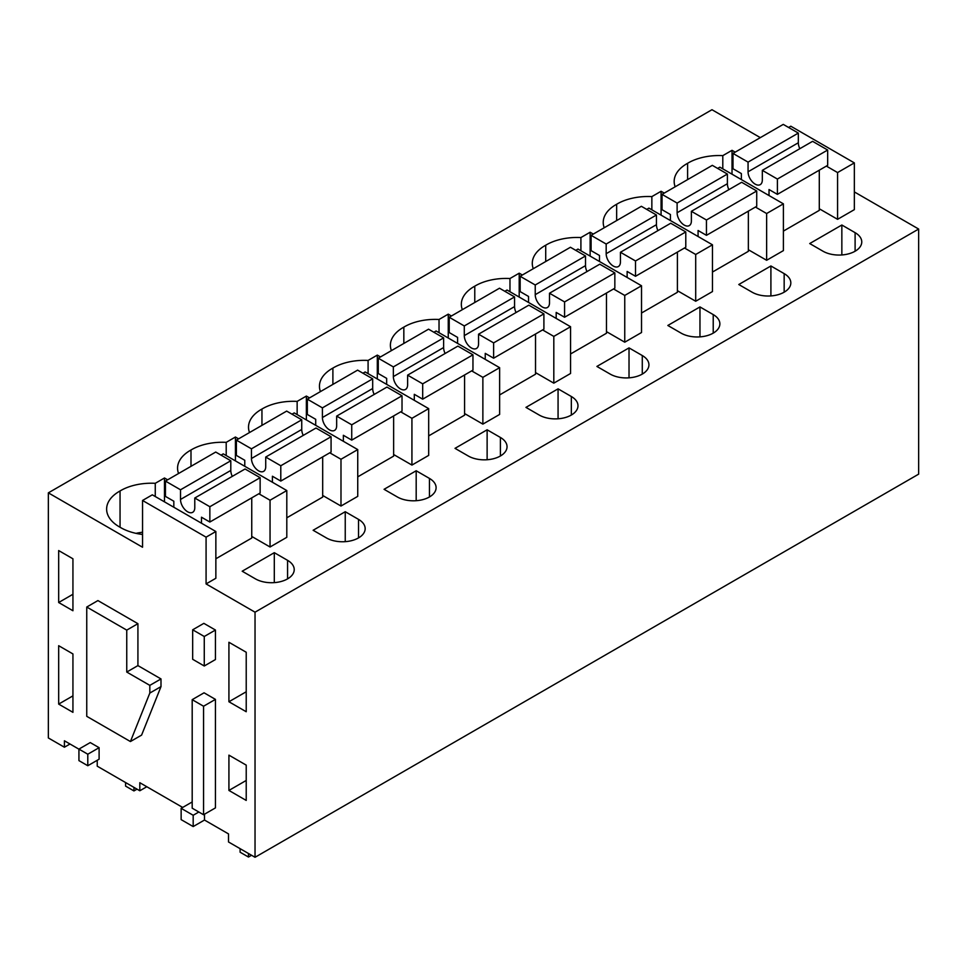 <?xml version="1.0" encoding="UTF-8"?>
<svg xmlns="http://www.w3.org/2000/svg" width="967" height="967" viewBox="0 0 967 967"><rect width="100%" height="100%" fill="white"/><g stroke="black" fill="none" stroke-linecap="round" stroke-linejoin="round"><path stroke-width="1.45" d="M918.65 229.046L255.034 612.184L255.034 857.282L918.65 474.144L918.65 229.046L854.344 191.913M760.316 137.628L711.966 109.718L48.35 492.856L48.35 737.954L64.414 747.225L64.414 740.782L78.931 749.171M204.484 814.214L204.484 820.04L228.502 833.905L228.502 841.967L255.034 857.282M204.484 820.04L193.182 826.567L181.143 819.629L181.143 808.327L193.182 815.278L193.182 826.567M182.678 807.445L139.816 782.702L139.816 790.764L97.232 766.178L97.232 760.28M64.414 747.225L69.999 744.01M255.034 612.184L206.08 583.923L215.859 578.278L215.859 531.512L152.315 494.826L142.548 500.471L142.548 547.237L48.35 492.856M788.601 127.475L790.801 126.206L854.344 162.891L854.344 209.646L837.579 219.328L819.291 208.763M735.186 152.145L732.019 150.32L722.796 155.639A43.455 25.082 0 0 0 687.597 163.302A43.455 25.082 0 0 0 674.168 181.433A43.455 25.082 0 0 0 675.171 186.788M841.846 225.009L809.717 243.551L822.99 251.215A22.712 13.115 0 0 0 847.745 254.055A22.712 13.115 0 0 0 861.766 241.943A22.712 13.115 0 0 0 855.106 232.672L841.846 225.009L841.846 254.95M221.068 455.143L223.256 453.861L286.8 490.547L286.8 537.314L270.047 546.996L251.746 536.431M642.281 355.542L629.021 347.89L596.893 366.433L610.165 374.084A22.712 13.115 0 0 0 634.908 376.937A22.712 13.115 0 0 0 648.93 364.813A22.712 13.115 0 0 0 642.281 355.542L642.281 374.084M362.951 373.226L365.151 371.957L428.683 408.63L428.683 455.397L411.93 465.079L393.629 454.514M309.525 397.896L306.37 396.071L297.147 401.39A43.455 25.082 0 0 0 261.948 409.053A43.455 25.082 0 0 0 248.507 427.184A43.455 25.082 0 0 0 249.51 432.539M384.068 489.302L397.34 496.965A22.712 13.115 0 0 0 422.083 499.806A22.712 13.115 0 0 0 436.105 487.694A22.712 13.115 0 0 0 429.457 478.423L416.185 470.76L384.068 489.302M468.282 456.001A22.712 13.115 0 0 0 493.025 458.841A22.712 13.115 0 0 0 507.046 446.73A22.712 13.115 0 0 0 500.398 437.459L487.126 429.795L455.01 448.35L468.282 456.001M575.776 250.344L577.976 249.075L641.52 285.761L641.52 332.527L624.755 342.197L606.466 331.633M667.834 325.468L681.106 333.132A22.712 13.115 0 0 0 705.862 335.972A22.712 13.115 0 0 0 719.871 323.86A22.712 13.115 0 0 0 713.223 314.589L699.963 306.926L667.834 325.468M580.913 250.779L580.913 237.556L590.136 232.237L593.303 234.062M580.913 237.556A43.455 25.082 0 0 0 545.714 245.219A43.455 25.082 0 0 0 532.285 263.35A43.455 25.082 0 0 0 533.276 268.705M646.718 209.392L648.917 208.123L712.461 244.808L712.461 291.563L695.696 301.245L677.408 290.68M784.164 273.625L770.904 265.973L738.776 284.516L752.048 292.167A22.712 13.115 0 0 0 776.803 295.02A22.712 13.115 0 0 0 790.825 282.896A22.712 13.115 0 0 0 784.164 273.625L784.164 292.167M664.244 193.098L661.077 191.273L651.855 196.603A43.455 25.082 0 0 0 616.656 204.255A43.455 25.082 0 0 0 603.227 222.398A43.455 25.082 0 0 0 604.218 227.753M571.34 396.506L558.068 388.843L525.951 407.385L539.223 415.048A22.712 13.115 0 0 0 563.966 417.889A22.712 13.115 0 0 0 577.988 405.777A22.712 13.115 0 0 0 571.34 396.506L571.34 415.048M451.42 315.979L448.253 314.154L439.03 319.473A43.455 25.082 0 0 0 403.831 327.136A43.455 25.082 0 0 0 390.39 345.267A43.455 25.082 0 0 0 391.393 350.622M504.834 291.309L507.034 290.04L570.566 326.725L570.566 373.48L553.813 383.162L535.525 372.597M522.361 275.015L519.194 273.19L509.972 278.52A43.455 25.082 0 0 0 474.773 286.172A43.455 25.082 0 0 0 461.332 304.315A43.455 25.082 0 0 0 462.335 309.67M433.893 332.261L436.093 330.992L499.625 367.678L499.625 414.444L482.871 424.114L464.583 413.55M238.583 438.849L235.428 437.024L226.205 442.354A43.455 25.082 0 0 0 190.995 450.006A43.455 25.082 0 0 0 177.565 468.149A43.455 25.082 0 0 0 178.569 473.504M292.01 414.178L294.21 412.909L357.742 449.595L357.742 496.361L340.988 506.031L322.688 495.467M345.243 511.712L313.127 530.267L326.399 537.918A22.712 13.115 0 0 0 351.142 540.758A22.712 13.115 0 0 0 365.163 528.647A22.712 13.115 0 0 0 358.515 519.376L345.243 511.712L345.243 541.665M717.659 168.427L719.859 167.158L783.403 203.844L783.403 250.61L766.638 260.28L748.349 249.728M242.185 571.219L255.457 578.882A22.712 13.115 0 0 0 280.2 581.723A22.712 13.115 0 0 0 294.222 569.611A22.712 13.115 0 0 0 287.574 560.34L274.302 552.677L242.185 571.219M167.642 479.813L164.487 477.988L155.264 483.307A43.455 25.082 0 0 0 120.053 490.97A43.455 25.082 0 0 0 106.624 509.101A43.455 25.082 0 0 0 120.053 527.245A43.455 25.082 0 0 0 142.548 534.461M368.089 373.649L368.089 360.437L377.311 355.107L380.466 356.932M368.089 360.437A43.455 25.082 0 0 0 332.89 368.089A43.455 25.082 0 0 0 319.448 386.232A43.455 25.082 0 0 0 320.452 391.587M142.548 500.471L206.08 537.156L206.08 583.923M246.222 652.254L228.925 642.269L228.925 701.752L246.222 711.736L246.222 652.254M246.222 765.127L228.925 755.142L228.925 790.438L246.222 800.434L246.222 765.127M72.936 653.934L72.936 712.341L58.673 704.097L58.673 645.702L72.936 653.934M72.936 558.793L58.673 550.561L58.673 602.514L72.936 610.745L72.936 558.793M203.566 814.746L215.436 807.892L215.436 699.383L203.566 706.236L203.566 814.746L192.191 808.182L192.191 699.661L203.566 706.236M192.191 699.661L204.061 692.807L215.436 699.383M192.675 629.795L203.856 623.352L215.436 630.037L204.267 636.491L192.675 629.795L192.675 659.301L204.267 665.997L204.267 636.491M204.267 665.997L215.436 659.542L215.436 630.037M86.752 607.034L97.921 600.58L137.918 623.679L137.918 665.598L160.993 678.931L160.993 686.606L141.605 735.101L130.424 741.544L86.752 716.329L86.752 607.034L126.75 630.121L126.75 672.053L149.825 685.373L149.825 693.061L130.424 741.544M78.931 749.099L90.245 742.571L99.105 747.684L99.105 759.192L87.792 765.731L78.931 760.618L78.931 749.099L87.792 754.212L87.792 765.731M198.827 812.014L193.182 815.278M192.191 801.957L181.143 808.327M146.803 786.739L139.816 790.764M215.859 531.512L206.08 537.156M854.344 162.891L837.579 172.561L837.579 219.328M826.374 166.094L837.579 172.561M687.597 179.62L687.597 163.302M722.796 168.862L722.796 155.639M732.019 150.32L732.019 174.181M286.8 490.547L270.047 500.229L270.047 546.996M258.842 493.762L270.047 500.229M629.021 347.89L629.021 377.831M428.683 408.63L411.93 418.312L411.93 465.079M400.725 411.845L411.93 418.312M261.948 425.371L261.948 409.053M297.147 414.601L297.147 401.39M306.37 396.071L306.37 419.932M416.185 470.76L416.185 500.701M487.126 429.795L487.126 459.748M641.52 285.761L624.755 295.443L624.755 342.197M613.549 288.964L624.755 295.443M699.963 306.926L699.963 336.867M590.136 232.237L590.136 256.098M545.714 261.537L545.714 245.219M684.491 248.011L695.696 254.478L695.696 301.245M712.461 244.808L695.696 254.478M770.904 265.973L770.904 295.914M661.077 191.273L661.077 215.145M651.855 209.815L651.855 196.603M616.656 220.573L616.656 204.255M558.068 388.843L558.068 418.784M403.831 343.454L403.831 327.136M439.03 332.696L439.03 319.473M448.253 314.154L448.253 338.015M570.566 326.725L553.813 336.395L553.813 383.162M542.608 329.928L553.813 336.395M474.773 302.49L474.773 286.172M509.972 291.732L509.972 278.52M519.194 273.19L519.194 297.062M499.625 367.678L482.871 377.348L482.871 424.114M471.666 370.881L482.871 377.348M190.995 466.324L190.995 450.006M226.205 455.566L226.205 442.354M235.428 437.024L235.428 460.884M357.742 449.595L340.988 459.265L340.988 506.031M329.783 452.798L340.988 459.265M783.403 203.844L766.638 213.526L766.638 260.28M755.432 207.047L766.638 213.526M274.302 552.677L274.302 582.617M120.053 527.245L120.053 490.97M142.548 532.237A43.455 25.082 0 0 0 135.984 533.349M155.264 496.518L155.264 483.307M164.487 477.988L164.487 501.849M377.311 355.107L377.311 378.967M332.89 384.407L332.89 368.089M228.925 701.752L246.222 691.768M228.925 790.438L246.222 780.454M58.673 704.097L72.936 695.865M58.673 602.514L72.936 594.27M137.918 665.598L126.75 672.053M137.918 623.679L126.75 630.121M160.993 678.931L149.825 685.373M160.993 686.606L149.825 693.061M99.105 747.684L87.792 754.212M748.059 162.118L798.331 133.083L783.258 124.392L732.986 153.415L748.059 162.118L748.059 171.788A10.081 5.826 60 0 0 752.459 181.941A10.081 5.826 60 0 0 760.231 184.637A10.081 5.826 60 0 0 762.322 180.019L762.322 170.349L777.395 179.052L777.395 194.367L769.019 189.532L769.019 195.539M741.363 179.572L741.363 173.564L732.986 168.729L732.986 153.415M798.331 133.083L798.331 142.765L748.059 171.788M799.83 148.688A10.081 5.826 60 0 1 798.331 142.765M762.322 170.349L812.594 141.327L827.667 150.03L827.667 165.345L777.395 194.367M819.291 170.18L819.291 210.371L783.403 231.101M827.667 150.03L777.395 179.052M677.118 203.07L727.389 174.048L712.316 165.345L662.044 194.367L677.118 203.07L677.118 212.752A10.081 5.826 60 0 0 681.517 222.894A10.081 5.826 60 0 0 689.29 225.601A10.081 5.826 60 0 0 691.381 220.984L691.381 211.302L706.454 220.005L706.454 235.332L698.077 230.497L698.077 236.504M670.421 220.536L670.421 214.529L662.044 209.694L662.044 194.367M727.389 174.048L727.389 183.718L677.118 212.752M728.888 189.653A10.081 5.826 60 0 1 727.389 183.718M691.381 211.302L741.653 182.28L756.726 190.982L756.726 206.309L706.454 235.332M748.349 211.144L748.349 251.335L712.461 272.053M756.726 190.982L706.454 220.005M606.176 244.035L656.448 215L641.375 206.297L591.103 235.332L606.176 244.035L606.176 253.705A10.081 5.826 60 0 0 610.576 263.858A10.081 5.826 60 0 0 618.348 266.554A10.081 5.826 60 0 0 620.439 261.936L620.439 252.266L635.512 260.969L635.512 276.284L627.136 271.449L627.136 277.456M599.48 261.489L599.48 255.481L591.103 250.646L591.103 235.332M656.448 215L656.448 224.682L606.176 253.705M657.947 230.605A10.081 5.826 60 0 1 656.448 224.682M620.439 252.266L670.711 223.244L685.784 231.947L685.784 247.262L635.512 276.284M677.408 252.097L677.408 292.288L641.52 313.018M685.784 231.947L635.512 260.969M535.235 284.987L585.506 255.965L570.433 247.262L520.161 276.284L535.235 284.987L535.235 294.669A10.081 5.826 60 0 0 539.634 304.81A10.081 5.826 60 0 0 547.407 307.518A10.081 5.826 60 0 0 549.498 302.901L549.498 293.219L564.571 301.922L564.571 317.249L556.182 312.414L556.182 318.421M528.538 302.453L528.538 296.446L520.161 291.611L520.161 276.284M585.506 255.965L585.506 265.635L535.235 294.669M587.005 271.57A10.081 5.826 60 0 1 585.506 265.635M549.498 293.219L599.77 264.196L614.843 272.899L614.843 288.214L564.571 317.249M606.466 293.061L606.466 333.252L570.566 353.97M614.843 272.899L564.571 301.922M464.293 325.952L514.565 296.917L499.492 288.214L449.22 317.249L464.293 325.952L464.293 335.622A10.081 5.826 60 0 0 468.693 345.775A10.081 5.826 60 0 0 476.465 348.471A10.081 5.826 60 0 0 478.556 343.853L478.556 334.183L493.629 342.886L493.629 358.201L485.241 353.366L485.241 359.373M457.596 343.406L457.596 337.398L449.22 332.563L449.22 317.249M514.565 296.917L514.565 306.599L464.293 335.622M516.064 312.522A10.081 5.826 60 0 1 514.565 306.599M478.556 334.183L528.828 305.161L543.901 313.864L543.901 329.179L493.629 358.201M535.525 334.014L535.525 374.205L499.625 394.935M543.901 313.864L493.629 342.886M393.351 366.904L443.623 337.882L428.55 329.179L378.278 358.201L393.351 366.904L393.351 376.586A10.081 5.826 60 0 0 397.751 386.727A10.081 5.826 60 0 0 405.524 389.435A10.081 5.826 60 0 0 407.615 384.818L407.615 375.136L422.688 383.839L422.688 399.166L414.299 394.318L414.299 400.326M386.655 384.37L386.655 378.363L378.278 373.528L378.278 358.201M443.623 337.882L443.623 347.552L393.351 376.586M445.122 353.487A10.081 5.826 60 0 1 443.623 347.552M407.615 375.136L457.887 346.113L472.96 354.816L472.96 370.131L422.688 399.166M464.583 374.978L464.583 415.169L428.683 435.887M472.96 354.816L422.688 383.839M322.41 407.869L372.682 378.834L357.609 370.131L307.337 399.166L322.41 407.869L322.41 417.539A10.081 5.826 60 0 0 326.81 427.692A10.081 5.826 60 0 0 334.582 430.388A10.081 5.826 60 0 0 336.661 425.77L336.661 416.1L351.734 424.803L351.734 440.118L343.358 435.283L343.358 441.29M315.713 425.323L315.713 419.315L307.337 414.48L307.337 399.166M372.682 378.834L372.682 388.516L322.41 417.539M374.181 394.439A10.081 5.826 60 0 1 372.682 388.516M336.661 416.1L386.945 387.078L402.018 395.781L402.018 411.096L351.734 440.118M393.629 415.931L393.629 456.122L357.742 476.852M402.018 395.781L351.734 424.803M251.456 448.821L301.74 419.799L286.667 411.096L236.383 440.118L251.456 448.821L251.456 458.503A10.081 5.826 60 0 0 255.868 468.644A10.081 5.826 60 0 0 263.64 471.352A10.081 5.826 60 0 0 265.72 466.735L265.72 457.053L280.793 465.756L280.793 481.082L272.416 476.235L272.416 482.243M244.772 466.287L244.772 460.28L236.383 455.433L236.383 440.118M301.74 419.799L301.74 429.469L251.456 458.503M303.239 435.392A10.081 5.826 60 0 1 301.74 429.469M265.72 457.053L316.004 428.03L331.077 436.733L331.077 452.048L280.793 481.082M322.688 456.895L322.688 497.086L286.8 517.804M331.077 436.733L280.793 465.756M180.515 489.785L230.799 460.751L215.726 452.048L165.442 481.082L180.515 489.785L180.515 499.455A10.081 5.826 60 0 0 184.927 509.609A10.081 5.826 60 0 0 192.699 512.305A10.081 5.826 60 0 0 194.778 507.687L194.778 498.017L209.851 506.72L209.851 522.035L201.474 517.2L201.474 523.207M173.83 507.24L173.83 501.232L165.442 496.397L165.442 481.082M230.799 460.751L230.799 470.433L180.515 499.455M232.298 476.356A10.081 5.826 60 0 1 230.799 470.433M194.778 498.017L245.062 468.995L260.135 477.686L260.135 493.013L209.851 522.035M251.746 497.848L251.746 538.039L215.859 558.769M260.135 477.686L209.851 506.72M133.954 787.38L133.954 790.933L125.577 786.098L125.577 782.545M133.954 790.933L137.024 789.157M248.471 853.498L248.471 857.04L240.094 852.205L240.094 848.663M248.471 857.04L251.541 855.275M855.106 232.672L855.106 251.215M429.457 478.423L429.457 496.965M500.398 456.001L500.398 437.459M713.223 314.589L713.223 333.132M358.515 519.376L358.515 537.918M287.574 560.34L287.574 578.882"/></g></svg>
